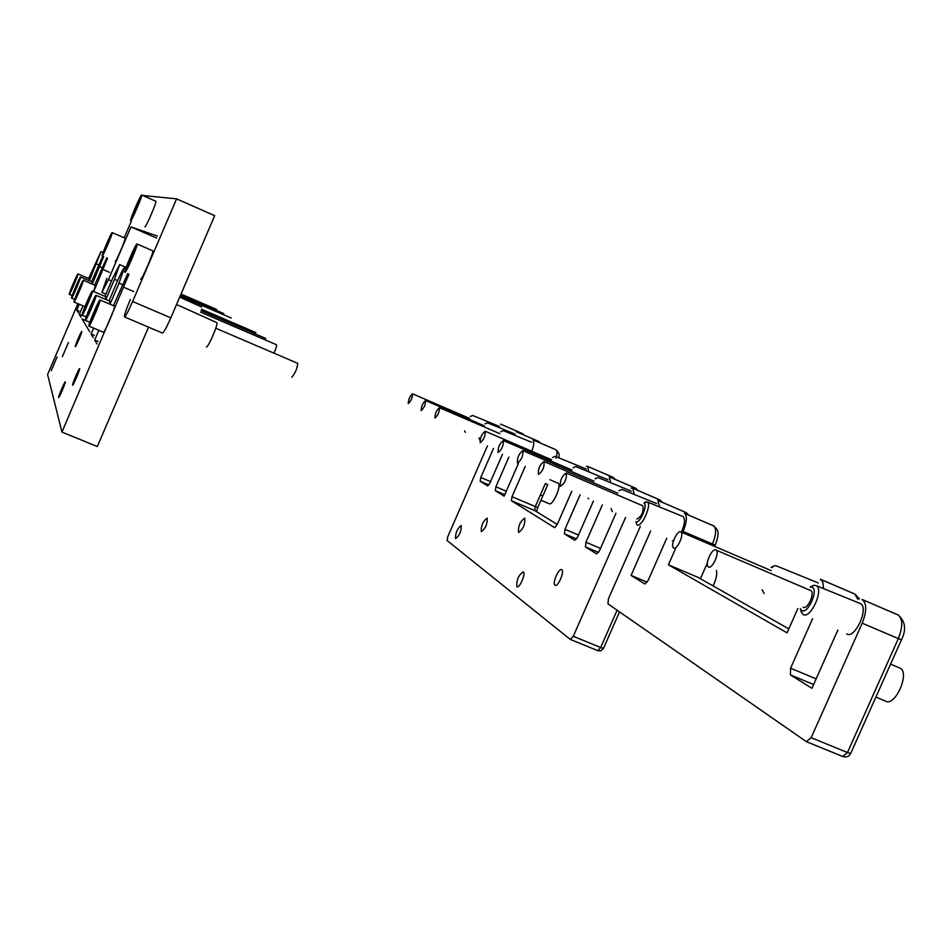 <?xml version="1.0" encoding="UTF-8"?>
<svg xmlns="http://www.w3.org/2000/svg" width="952" height="952" viewBox="0 0 952 952"><rect width="100%" height="100%" fill="white"/><g stroke="black" fill="none" stroke-linecap="round" stroke-linejoin="round"><path stroke-width="1.43" d="M408.265 403.6C411.002 401.101 412.43 397.841 412.537 393.819L412.525 393.807C409.776 396.329 408.36 399.59 408.253 403.588L408.265 403.6M469.538 418.368L412.537 393.819M421.177 410.621C424.045 408.075 425.52 404.707 425.592 400.53L425.568 400.518C422.7 403.101 421.224 406.456 421.165 410.621L421.177 410.621M484.282 425.806L425.592 400.53M434.921 418.106C437.932 415.5 439.455 412.026 439.491 407.694L439.467 407.682C436.444 410.312 434.933 413.787 434.909 418.095L434.921 418.106M439.491 407.694L499.955 433.719M480.165 442.728C483.664 439.955 485.353 436.123 485.222 431.232L485.187 431.22C481.688 434.029 480.01 437.86 480.153 442.716L480.165 442.728M551.577 459.768L485.222 431.232M498.11 452.498C501.811 449.653 503.56 445.691 503.358 440.574L503.334 440.562C499.622 443.43 497.872 447.404 498.098 452.486L498.11 452.498M503.358 440.574L571.985 470.074M517.448 463.017C521.375 460.125 523.195 455.996 522.91 450.641L522.874 450.617C518.947 453.557 517.126 457.686 517.424 463.005L517.448 463.017M522.91 450.641L594 481.177M561.775 569.724L561.692 569.677C558.836 567.678 551.97 583.54 554.968 585.23L555.075 585.302C557.932 587.313 564.822 571.319 561.775 569.724M523.338 571.926L523.243 571.866C518.519 575.091 516.4 580.018 516.888 586.634L517.007 586.706C519.566 588.514 526.028 573.425 523.338 571.926M524.778 518.15L524.742 518.126C520.161 521.351 518.09 526.111 518.531 532.418L518.59 532.454C523.172 529.181 525.242 524.421 524.778 518.15M487.162 518.162L487.103 518.138C482.95 521.232 481.01 525.73 481.272 531.621L481.343 531.668C485.508 528.527 487.448 524.028 487.162 518.162M461.208 525.587L461.149 525.54C457.257 528.55 455.389 532.894 455.544 538.558L455.627 538.606C459.53 535.559 461.387 531.228 461.208 525.587M557.896 483.128L558.086 483.211C562.108 484.83 552.684 506.333 549.102 503.703L549.078 503.691M557.241 524.445L534.738 510.581L511.402 500.716L511.998 496.694L535.286 506.559L540.319 495.052L542.795 495.992L547.781 484.604M485.115 423.842L487.483 422.807L515.115 434.136M500.835 431.708L503.275 430.637L531.74 442.299M552.517 457.531L555.206 456.353L586.384 469.11M572.997 467.765L575.782 466.539L608.03 479.737M595.048 478.785L597.939 477.511L631.331 491.161M470.359 416.44L472.68 415.477L499.526 426.496M588.586 498.8L587.991 498.182M634.151 494.385L632.83 488.281L631.224 488.09M615.98 513.235L599.546 550.601L596.654 553.909M598.534 552.446L585.42 546.924L596.511 553.85M585.42 546.924L585.944 542.223L602.318 504.976M610.637 482.7L609.292 476.869L635.317 488.078M593.453 500.99L577.602 537.083L574.746 540.26M576.591 538.939L564.417 533.81L574.722 540.248M564.417 533.81L564.964 529.3L580.101 494.814M588.8 471.859L587.753 466.42L586.361 466.29M571.795 491.256L557.206 524.528L554.588 527.646M511.402 500.716L554.564 527.646M511.998 496.694L525.266 466.361M531.811 451.272C534.012 445.036 534.381 441.228 532.918 439.824L555.825 449.701M518.435 463.445L504.12 496.17L495.302 490.661L495.897 486.781L508.88 457.103M539.415 442.62L538.677 441.43L516.139 431.684L538.404 441.312M502.466 454.354L489.911 483.092L487.698 485.901M488.911 484.925L480.177 481.224L487.626 485.877M480.177 481.224L480.784 477.476L493.469 448.428M523.053 434.671L522.374 433.553L500.478 424.092L522.124 433.446M625.535 517.519L573.271 636.293L570.343 639.458L447.107 540.534L447.749 536.738L487.448 445.845M540.319 495.052L545.329 483.628L547.793 484.592M465.326 432.339L464.588 430.828M479.891 440.193L479.034 437.777M538.404 474.417C542.569 471.454 544.473 467.17 544.092 461.553L544.044 461.53C539.867 464.528 537.975 468.824 538.368 474.405L538.404 474.417M544.092 461.553L617.824 493.207M560.407 486.389C564.845 483.366 566.821 478.904 566.333 473.001L566.285 472.977C561.835 476.048 559.871 480.51 560.371 486.377L560.407 486.389M636.995 519.114C641.743 516.27 643.707 511.855 642.897 505.857L642.683 505.774M635.841 521.744C639.601 524.326 648.229 504.75 643.992 503.203L647.229 501.918C652.298 504.143 641.612 528.134 636.995 524.909L635.841 521.744M618.931 490.685L621.953 489.399L656.547 503.537M772.691 567.523L771.096 567.368L774.416 565.714L776.416 565.904L818.339 582.957M801.774 610.553C807.82 614.528 818.791 589.835 812.139 587.229L810.223 587.063L813.662 585.313L816.233 585.635C824.194 589.383 810.568 619.443 803.155 614.504L801.334 612.184L800.299 608.685L801.774 610.553M682.786 516.424L683.108 516.579C685.452 519.078 684.833 524.35 681.263 532.37M673.433 540.95L672.314 540.748M859.823 603.318L860.489 603.616C869.307 607.745 854.932 639.351 846.709 633.949M813.615 684.536L790.41 674.885L811.925 688.32L837.879 630.01M862.191 623.191L811.163 737.693L847.458 752.532L898.331 638.59L862.191 623.191C866.784 611.505 866.867 603.663 862.441 599.653L897.379 614.599M811.163 737.693L806.32 741.632L607.947 603.83L608.459 598.713L640.303 526.397M647.205 582.196L631.069 575.424L644.897 584.016M644.873 584.004L648.11 580.494L666.745 538.249M697.768 577.233L788.815 628.879L697.768 577.233L668.411 564.81L787.042 632.854L797.847 608.542M812.58 618.717L790.577 668.209L816.138 678.859M790.41 674.885L790.577 668.209M823.599 588.598L822.837 582.112L820.35 579.221L854.277 593.798M668.411 564.81L675.48 548.792M712.465 543.997L715.285 545.115C720.331 530.788 717.844 530.371 713.702 525.92C716.57 528.693 716.154 534.715 712.465 543.997L683.131 531.442C686.856 522.124 687.344 516.115 684.595 513.39L713.262 525.718M631.069 575.424L650.632 531.026M659.558 506.952L657.856 500.419L685.749 512.426M764.182 593.489L762.088 589.752M612.219 511.545L611.101 508.499M644.468 502.477L646.051 501.752M697.792 577.245L698.566 577.685M297.69 363.331L297.774 363.367C297.084 368.959 295.072 373.577 291.752 377.218M276.449 344.743L276.496 344.767C276.842 345.873 275.997 348.67 273.986 353.168M265.834 338.472L201.134 310.661M255.969 332.641L201.515 309.233M231.205 318.016L186.58 298.809M223.708 313.589L184.748 296.81M216.675 309.436L181.023 294.073M716.487 570.367C717.249 574.52 716.106 579.708 713.084 585.92M899.247 667.78L900.092 668.149C910.302 672.874 894.928 707.372 885.419 701.077L875.876 697.09M90.726 321.728C90.023 321.324 97.77 303.212 98.175 304.331L98.175 304.331C98.913 304.652 91.106 322.918 90.737 321.74L90.773 321.752M100.031 299.975L100.043 299.987C101.162 300.463 89.428 327.869 88.869 326.096L88.869 326.084C87.834 325.429 99.413 298.357 100.031 299.975L114.549 306.163C115.787 306.699 104.077 334.057 103.387 332.224L88.941 326.12M87.156 316.231C86.501 315.874 93.951 298.464 94.307 299.511L94.307 299.511C94.998 299.797 87.501 317.337 87.156 316.231L87.191 316.254M96.093 295.322L96.104 295.334C97.14 295.751 85.882 322.085 85.371 320.419L85.371 320.407C84.407 319.824 95.533 293.799 96.093 295.322M109.98 301.248L109.48 304.009M83.847 311.149C83.24 310.828 90.404 294.061 90.737 295.049L90.737 295.049C91.38 295.298 84.157 312.185 83.847 311.149L83.883 311.161M92.451 291.026L92.463 291.026C93.427 291.395 82.586 316.742 82.134 315.172L82.134 315.172C81.229 314.648 91.939 289.587 92.451 291.026L105.886 296.762L105.351 299.273M75.565 298.381L81.765 283.863L75.589 298.404M83.324 280.233L83.324 280.245C84.133 280.483 74.363 303.343 74.018 302.022L74.006 302.01C73.256 301.641 82.931 279.019 83.324 280.233L95.45 285.421L93.546 291.49M73.054 294.537L79.064 280.495L73.09 294.549M80.563 276.984L80.563 276.984C81.336 277.187 71.888 299.309 71.567 298.047L71.555 298.047C70.841 297.714 80.206 275.818 80.563 276.984L92.296 281.994L91.88 283.898M70.722 290.931L76.529 277.329L70.734 290.943M77.981 273.926L77.981 273.938C78.707 274.116 69.555 295.525 69.27 294.335L69.27 294.323C68.592 294.037 77.647 272.831 77.981 273.926L89.345 278.793L88.941 280.566M81.777 331.439L81.777 331.439C81.444 330.511 74.791 346.076 75.327 346.54L75.339 346.552C75.672 347.492 82.36 331.808 81.777 331.439M57.072 356.94L51.253 370.625L57.072 356.94M68.437 342.494L62.368 356.714L68.437 342.494M65.283 381.93L65.26 381.895C64.891 380.967 58.143 396.794 58.607 397.519L58.631 397.555C59 398.495 65.783 382.549 65.283 381.93M79.623 368.662L79.611 368.638C79.194 367.603 72.007 384.441 72.566 385.143L72.59 385.179C73.007 386.238 80.242 369.245 79.623 368.662M180.642 294.965L186.556 297.631M180.19 296.001L193.815 302.141M179.714 297.131L201.657 307.032M128.984 274.128L61.951 432.089L47.6 374.541L77.897 303.664M88.655 278.496L100.971 251.625L89.333 280.733M113.419 305.687L127.735 273.593M98.853 330.308L94.688 340.031L97.033 343.946M109.004 300.832L117.227 281.625C121.023 272.926 123.391 268.333 124.343 267.845L119.036 283.172L110.016 304.235M93.617 328.095L91.083 334.009L93.248 337.639M104.922 296.346L112.824 277.877L119.678 264.608L114.502 279.305L105.862 299.487M85.347 320.336L82.039 318.944L89.75 331.796M107.54 258.182L93.748 291.574M94.664 285.088L106.767 257.849M82.979 305.818L79.314 314.386L80.956 317.135M103.697 256.516L92.273 284.065M91.559 281.685L102.816 256.147M79.278 304.247L76.755 310.138L78.302 312.696M100.96 251.614L103.114 252.542M148.548 327.155L97.318 446.547L61.951 432.089M79.314 314.386L81.694 315.398M76.755 310.138L78.992 311.078M91.083 334.009L94.236 335.342M94.688 340.031L98.104 341.47M126.925 267.643L126.902 267.619C126.092 267.131 134.387 247.829 135.029 248.698L135.053 248.722C135.874 249.21 127.497 268.666 126.925 267.643L126.973 267.643M137.064 243.962L137.1 243.998C138.326 244.724 125.735 273.974 124.891 272.367L124.867 272.343C123.653 271.618 136.065 242.724 137.064 243.962M152.76 250.781L152.808 250.828C154.176 251.602 141.598 280.804 140.61 279.138M103.887 252.006L103.875 251.994C103.304 251.745 110.123 235.834 110.527 236.489L110.539 236.501C111.122 236.739 104.256 252.768 103.887 252.006L103.911 252.018M112.181 232.597L112.205 232.621C113.086 232.99 102.756 257.076 102.233 255.886L102.221 255.874C101.352 255.493 111.562 231.669 112.181 232.597M125.093 238.214L125.117 238.226C126.092 238.643 115.775 262.681 115.144 261.455M132.518 216.366L132.495 216.342C131.84 215.973 139.242 198.766 139.837 199.277L139.873 199.301C140.527 199.67 133.066 217.008 132.518 216.366L132.542 216.366M141.669 194.993L141.717 195.041C142.717 195.588 131.495 221.649 130.698 220.638L130.662 220.602C129.674 220.043 140.741 194.279 141.669 194.993M155.783 201.229L155.878 201.277C156.985 201.872 145.763 227.885 144.859 226.826M206.346 346.837C207.738 348.789 218.662 323.537 216.806 322.633L216.675 322.573M157.485 236.12L130.995 226.897L156.64 238.083M142.729 195.469L176.596 198.861L214.688 215.688L170.813 317.849C166.433 327.774 163.601 332.831 162.34 333.022L124.534 316.945M176.596 198.861L132.614 301.51C128.234 311.494 125.509 316.623 124.438 316.909L124.414 316.885C124.224 315.136 126.199 309.329 130.341 299.464M124.212 237.821L131.424 220.959M130.995 226.897L108.421 279.65L101.9 292.431L106.898 278.281M673.659 548.019C677.074 550.399 684.536 533.763 680.858 531.966L680.763 531.918C677.3 529.669 669.934 546.21 673.599 547.995L673.659 548.019M680.858 531.966L771.298 570.664M708.443 566.952C712.227 569.558 720.093 552.089 716.035 550.089L715.928 550.018C712.096 547.555 704.337 564.917 708.383 566.916L708.443 566.952M803.238 607.245C807.498 610.042 815.317 592.81 810.783 590.597L810.331 590.407M504.774 494.671L495.302 490.661M573.271 636.293L600.676 647.515L617.122 610.196M619.55 611.886L603.485 648.336L600.676 647.515L597.701 650.644L570.522 639.518M480.784 477.476L490.554 481.617M524.207 435.171L522.279 433.505L500.514 424.116M495.897 486.781L506.297 491.196M540.593 443.132L538.57 441.371L516.174 431.708M556.051 458.269C557.301 453.604 557.301 450.784 556.028 449.808L532.834 439.788M612.898 477.261L587.598 466.349L612.898 477.261M614.088 478.939L613.421 477.523M564.964 529.3L578.507 535.024M636.757 489.959L635.508 488.162L609.339 476.892M585.944 542.223L600.533 548.376M661.164 501.847L659.784 499.883L632.64 488.186M660.295 500.157L632.699 488.221M536.476 511.629L537.749 507.487L535.286 506.559L534.738 510.581L557.253 524.409M901.449 639.827L850.695 753.472L847.458 752.532L842.687 756.495L806.856 741.846M857.883 599.296L854.694 593.977L820.446 579.268M855.408 594.357L854.598 593.941M687.499 514.627L685.976 512.533L657.915 500.443M686.523 512.819L685.916 512.497M684.595 513.39L713.524 525.825L684.428 513.307M714.095 526.123L713.453 525.802M862.441 599.653L898.248 615.028C905.423 621.406 906.494 629.665 901.461 639.803L898.331 638.59C902.889 626.952 902.865 619.097 898.248 615.028L862.072 599.451M898.617 615.218L897.76 614.766M123.939 287.361L133.732 291.55M119.036 283.172L122.439 284.636M124.355 267.857L125.771 268.476M114.502 279.305L117.643 280.65M119.654 264.585L126.14 267.393M103.137 269.606L109.444 272.32M99.71 266.691L102.09 267.714M96.509 263.954L98.734 264.906M132.614 301.51L170.813 317.849M108.421 279.65L111.503 280.971M101.947 292.454L105.874 294.132M558.086 483.211L549.923 479.713M549.102 503.703L540.938 500.228M558.705 457.781C559.871 455.187 558.979 452.521 556.028 449.808L532.918 439.824M615.42 479.51L613.052 477.333L587.753 466.42M638.126 490.554L635.627 488.233L609.458 476.952M662.58 502.454L659.914 499.955L632.83 488.281M537.761 507.464L542.783 496.004M603.461 648.395L601.045 650.692L598.165 650.811L570.415 639.494M566.333 473.001L642.897 505.857M647.229 501.918L683.108 516.579M816.233 585.635L860.489 603.616M859.501 598.975L855.015 594.155L820.743 579.435M688.939 515.246L686.13 512.616L658.058 500.526M842.687 756.495L806.689 741.798M842.925 756.59C846.364 757.578 848.946 756.554 850.672 753.544M700.422 578.733L707.336 563.084M297.774 363.367L215.771 328.226M276.496 344.767L200.646 312.173M707.36 564.81L706.705 564.536M900.092 668.149L890.596 664.139M85.43 320.443L89.821 322.3M96.104 295.334L110.051 301.284M82.181 315.195L86.251 316.921M74.054 302.034L84.954 306.663M85.216 306.77L86.085 307.139M71.602 298.059L74.708 299.38M69.294 294.346L72.209 295.584M137.1 243.998L152.808 250.828M112.205 232.621L125.117 238.226M141.717 195.041L155.878 201.277M216.806 322.633L176.548 304.509M716.035 550.089L810.783 590.597"/></g></svg>
